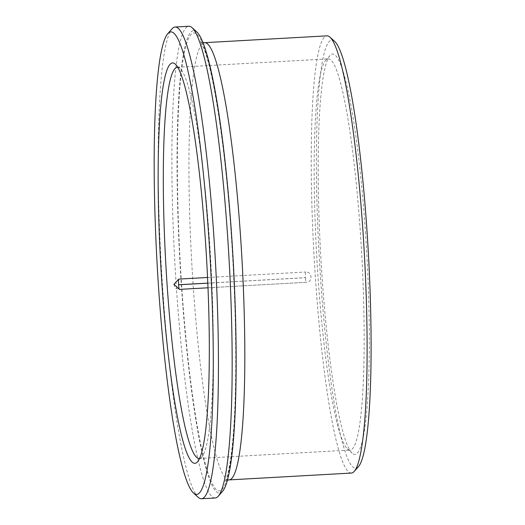 <?xml version="1.0" encoding="UTF-8"?>
<svg xmlns="http://www.w3.org/2000/svg" width="525" height="525" viewBox="0 0 525 525"><rect width="100%" height="100%" fill="white"/><g stroke="black" fill="none" stroke-linecap="round" stroke-linejoin="round"><path stroke-width="0.39" stroke-dasharray="2.62 1.97" d="M207.998 287.792L306.338 282.299A5.184 0.597 -93.2 0 0 306.338 282.299C312.992 282.247 312.237 271.327 305.635 272.009A5.184 0.597 -93.2 0 0 305.478 277.653L207.802 283.113M207.546 277.489L305.635 272.009M360.367 232.424A195.904 22.516 86.8 0 1 350.096 450.056A195.904 22.516 86.8 0 1 347.419 448.888A195.904 22.516 86.8 0 1 316.693 255.714A195.904 22.516 86.8 0 1 325.723 60.322A195.904 22.516 86.8 0 1 328.25 58.859A195.904 22.516 86.8 0 1 360.367 232.424M177.726 67.292A195.904 22.516 86.8 0 1 180.055 68.453A195.904 22.516 86.8 0 1 209.495 240.85A195.904 22.516 86.8 0 1 201.757 457.019A195.904 22.516 86.8 0 1 199.572 458.437M179.471 289.38A5.184 0.597 86.8 0 1 179.465 289.387L306.338 282.299A5.184 0.597 -93.2 0 1 305.484 277.705L305.478 277.653M198.253 497.339A236.237 27.149 86.8 0 1 161.195 264.397A236.237 27.149 86.8 0 1 172.082 28.777M215.191 497.982A236.237 27.149 86.8 0 1 174.91 263.629A236.237 27.149 86.8 0 1 188.849 26.25M222.495 491.4A231.623 26.624 86.8 0 1 180.009 263.347A231.623 26.624 86.8 0 1 196.836 31.979M351.383 473.064A218.951 25.167 86.8 0 1 314.048 255.859A218.951 25.167 86.8 0 1 326.963 35.851M358.463 466.613A214.338 24.636 86.8 0 1 319.147 255.577A214.338 24.636 86.8 0 1 334.72 41.475M365.439 231.65A200.511 23.047 86.8 0 1 352.19 453.206A200.511 23.047 86.8 0 1 320.736 255.485A200.511 23.047 86.8 0 1 329.976 55.499A200.511 23.047 86.8 0 1 365.439 231.65M207.802 283.159L305.484 277.705M231.4 236.073A229.32 26.355 86.8 0 1 207.618 471.791A229.32 26.355 86.8 0 1 180.757 77.726A229.32 26.355 86.8 0 1 231.4 236.073M229.084 479.896A218.951 25.167 86.8 0 1 191.75 262.69A218.951 25.167 86.8 0 1 204.671 42.676M173.959 284.32C173.355 284.977 176.682 289.721 175.888 288.232C175.993 288.632 177.181 289.012 179.465 289.387M199.224 458.483L350.096 450.056M177.378 67.285L328.25 58.859M202.978 42.578L200.215 41.337C199.894 39.834 201.41 43.024 204.757 50.918C214.764 77.936 225.881 153.654 231.341 236.204C235.2 294.092 236.526 346.822 235.318 394.393C234.275 429.509 231.998 454.965 228.473 470.754C225.973 481.222 224.556 481.976 224.805 481.727L227.417 480.185M347.419 448.888L352.19 453.206M325.723 60.322L329.976 55.499M180.055 68.453L175.291 64.135M201.757 457.019L197.498 461.842"/><path stroke-width="0.79" d="M207.546 277.489L178.769 279.097L173.959 284.32L179.471 289.38L207.998 287.792M199.572 458.437A195.904 22.516 86.8 0 1 199.224 458.483A195.904 22.516 86.8 0 1 165.821 264.141A195.904 22.516 86.8 0 1 177.378 67.285A195.904 22.516 86.8 0 1 177.726 67.292M208.793 237.09A231.623 26.624 86.8 0 1 193.482 493.021A231.623 26.624 86.8 0 1 157.152 264.62A231.623 26.624 86.8 0 1 167.829 33.6A231.623 26.624 86.8 0 1 208.793 237.09M167.829 33.6L172.082 28.777A236.237 27.149 86.8 0 1 175.133 27.018A236.237 27.149 86.8 0 1 213.859 236.316A236.237 27.149 86.8 0 1 201.475 498.75A236.237 27.149 86.8 0 1 198.253 497.339L193.482 493.021M175.133 27.018L188.849 26.25A236.237 27.149 86.8 0 1 192.071 27.661A236.237 27.149 86.8 0 1 227.574 235.548A236.237 27.149 86.8 0 1 218.236 496.223A236.237 27.149 86.8 0 1 215.191 497.982L201.475 498.75M192.071 27.661L196.836 31.979A231.623 26.624 86.8 0 1 231.65 235.81A231.623 26.624 86.8 0 1 222.495 491.4L218.236 496.223M204.671 42.676L326.963 35.851A218.951 25.167 86.8 0 1 329.956 37.157A218.951 25.167 86.8 0 1 362.86 229.832A218.951 25.167 86.8 0 1 354.204 471.437A218.951 25.167 86.8 0 1 351.383 473.064L229.084 479.896A218.951 25.167 86.8 0 0 240.562 236.663A218.951 25.167 86.8 0 0 204.671 42.676L202.978 42.578M329.956 37.157L334.72 41.475A214.338 24.636 86.8 0 1 366.936 230.094A214.338 24.636 86.8 0 1 358.463 466.613L354.204 471.437M205.426 240.588A200.511 23.047 86.8 0 1 197.498 461.842A200.511 23.047 86.8 0 1 160.722 264.423A200.511 23.047 86.8 0 1 175.291 64.135A200.511 23.047 86.8 0 1 205.426 240.588M179.465 289.387A5.184 0.597 86.8 0 1 178.612 284.786L207.802 283.159M178.769 279.097A5.184 0.597 -93.2 0 0 178.612 284.74L207.802 283.113M227.417 480.185L229.084 479.896"/></g></svg>

